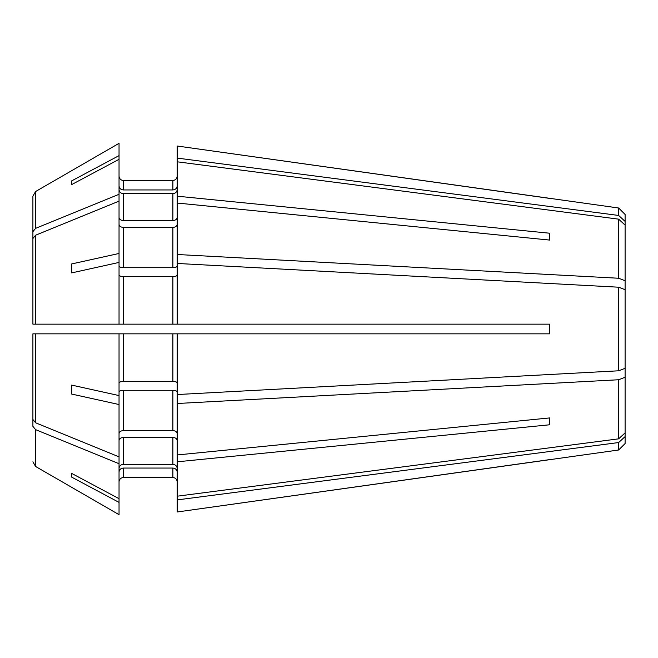 <?xml version="1.0" encoding="UTF-8"?>
<svg xmlns="http://www.w3.org/2000/svg" width="658" height="658" viewBox="0 0 658 658"><rect width="100%" height="100%" fill="white"/><g stroke="black" fill="none" stroke-linecap="round" stroke-linejoin="round"><path stroke-width="0.99" d="M177.183 481.82C176.887 479.246 175.447 477.807 172.873 477.511C175.447 477.807 176.887 479.246 177.183 481.82M177.183 461.809L177.183 511.982L618.643 449.998L618.643 442.554L625.1 436.583L625.1 368.315L618.643 370.791L177.183 394.545L177.183 461.809L549.726 424.772L549.726 417.92L177.183 454.958M177.183 440.482C176.887 438.664 175.447 437.652 172.873 437.438L172.873 464.351C175.447 464.63 176.887 465.954 177.183 468.332M362.377 324.155L549.726 324.155L549.726 333.845L177.183 333.845L177.183 394.545M177.183 333.845L172.873 333.845L172.873 381.352C175.447 381.467 176.887 382.018 177.183 383.005M362.377 333.845L549.726 333.845L549.726 324.155L177.183 324.155L177.183 254.498L618.643 278.252L625.1 280.727L625.1 368.315M618.643 208.002L618.643 215.446L625.1 221.417L625.1 214.459L618.643 208.002L177.183 146.018L177.183 254.498M177.183 224.37C176.887 226.188 175.447 227.199 172.873 227.413L172.873 267.691C175.447 267.576 176.887 267.025 177.183 266.046M119.04 185.959C119.337 188.336 120.768 189.668 123.342 189.94L123.342 180.489C120.768 180.193 119.337 178.754 119.04 176.179C119.337 178.754 120.768 180.193 123.342 180.489L172.873 180.489C175.447 180.193 176.887 178.754 177.183 176.179C176.887 178.754 175.447 180.193 172.873 180.489L172.873 189.94C175.447 189.668 176.887 188.336 177.183 185.959M32.9 196.191L32.9 295.121L32.9 196.191L35.59 191.527L32.9 196.191M32.9 301.973L32.9 314.73M71.664 184.594L71.664 180.884L71.664 184.594A979951.94 905357.54 -0 0 1 119.04 159.318L119.04 201.134A780686.822 552028.944 180 0 0 35.59 235.219L32.9 238.517L32.9 324.155L37.21 324.155M177.183 324.155L32.9 324.155M119.04 274.995C119.337 275.982 120.768 276.533 123.342 276.648L172.873 276.648C175.447 276.533 176.887 275.982 177.183 274.995M32.9 426.335L32.9 362.879L32.9 426.335L35.59 429.633L35.59 466.473L32.9 461.809M172.873 333.845L32.9 333.845L32.9 419.483L35.59 422.781A780686.864 552028.977 180 0 0 119.04 456.866L119.04 463.717A780686.864 552028.977 180 0 1 35.59 429.633M119.04 472.041C119.337 469.664 120.768 468.332 123.342 468.06L172.873 468.06C175.447 468.332 176.887 469.664 177.183 472.041M123.342 468.06L123.342 477.511L172.873 477.511L172.873 468.06M123.342 477.511C120.768 477.807 119.337 479.246 119.04 481.82C119.337 479.246 120.768 477.807 123.342 477.511M32.9 356.027L32.9 343.27M177.183 217.518C176.887 219.336 175.447 220.348 172.873 220.562L123.342 220.562C120.768 220.348 119.337 219.336 119.04 217.518L119.04 189.668C119.337 192.046 120.768 193.37 123.342 193.649L172.873 193.649C175.447 193.37 176.887 192.046 177.183 189.668M177.183 433.63C176.887 431.812 175.447 430.801 172.873 430.587L123.342 430.587C120.768 430.801 119.337 431.812 119.04 433.63M119.04 391.954C119.337 390.975 120.768 390.424 123.342 390.309L172.873 390.309C175.447 390.424 176.887 390.975 177.183 391.954M32.9 333.845L37.21 333.845M71.664 477.116L71.664 473.406L71.664 477.116A979952.22 905357.795 0 0 0 119.04 502.391L119.04 463.717M177.183 499.907L618.643 442.554M119.04 383.005C119.337 382.018 120.768 381.467 123.342 381.352L172.873 381.352M71.664 385.103L71.664 394.06L71.664 385.103A979952.22 375011.481 0 0 0 119.04 395.573L119.04 456.866M119.04 201.134L119.04 253.47A979951.94 375011.374 0 0 0 71.664 263.94L71.664 272.897A979951.94 375011.374 -0 0 1 119.04 262.427L119.04 324.155M177.183 263.455L618.643 287.209L625.1 289.685M177.183 161.802L618.643 219.155L625.1 225.126L625.1 280.727M549.726 233.228L549.726 240.08L549.726 233.228L177.183 196.191M119.04 194.283A780686.822 552028.944 180 0 0 35.59 228.367L32.9 231.665M172.873 227.413L123.342 227.413C120.768 227.199 119.337 226.188 119.04 224.37M549.726 240.08L177.183 203.042M172.873 437.438L123.342 437.438C120.768 437.652 119.337 438.664 119.04 440.482M71.664 180.884A979952.22 905357.795 -0 0 1 119.04 155.609L119.04 143.329A780686.864 780686.864 -30 0 0 35.59 191.527L35.59 228.367M123.342 276.648L123.342 324.155L172.873 324.155L172.873 276.648M119.04 468.332C119.337 465.954 120.768 464.63 123.342 464.351L172.873 464.351M119.04 266.046C119.337 267.025 120.768 267.576 123.342 267.691L172.873 267.691M123.342 189.94L172.873 189.94M119.04 155.609L119.04 159.318M119.04 143.329A780686.864 780686.864 -30 0 0 35.59 191.527M119.04 502.391L119.04 514.671A780686.913 780686.913 -150 0 1 35.59 466.473A780686.913 780686.913 -150 0 0 119.04 514.671M71.664 473.406A979951.66 905357.276 -0 0 0 119.04 498.682M71.664 394.06A979952.22 375011.481 -0 0 0 119.04 404.53M119.04 333.845L119.04 395.573M119.04 253.47L119.04 262.427M618.643 287.209L618.643 370.791M177.183 403.502L618.643 379.748L618.643 438.845L625.1 432.874M618.643 379.748L625.1 377.273M625.1 436.583L625.1 443.541L618.643 449.998M625.1 221.417L625.1 225.126M618.643 219.155L618.643 278.252M177.183 158.093L618.643 215.446M549.726 198.403L177.183 146.018M177.183 496.198L618.643 438.845M549.726 417.92L549.726 424.772M549.726 459.597L177.183 511.982M71.664 263.94L71.664 272.897M172.873 193.649L172.873 220.562M123.342 193.649L123.342 220.562M172.873 390.309L172.873 430.587M123.342 390.309L123.342 430.587M123.342 437.438L123.342 464.351M123.342 333.845L123.342 381.352M123.342 227.413L123.342 267.691M35.59 235.219L35.59 324.155M35.59 333.845L35.59 422.781"/></g></svg>
